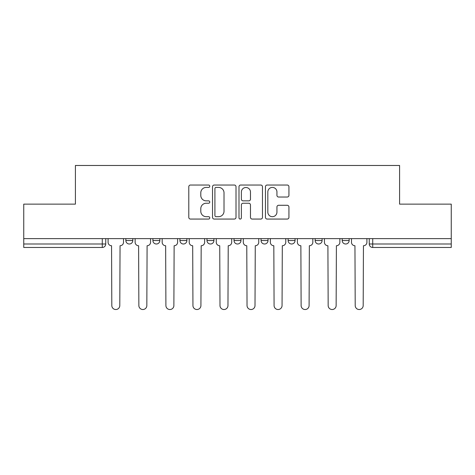 <?xml version="1.0" encoding="UTF-8"?>
<svg xmlns="http://www.w3.org/2000/svg" width="475" height="475" viewBox="0 0 475 475"><rect width="100%" height="100%" fill="white"/><g stroke="black" fill="none" stroke-linecap="round" stroke-linejoin="round"><path stroke-width="0.71" d="M209.766 186.224A1.193 1.193 0 0 0 208.572 185.03L190.493 185.03A1.704 1.704 0 0 0 188.789 186.734L188.789 217.36A1.704 1.704 0 0 0 190.493 219.064L208.572 219.064A1.193 1.193 0 0 0 209.766 217.871A1.193 1.193 0 0 0 208.572 216.683L206.233 216.683A5.445 5.445 0 0 1 200.788 211.238L200.788 208.685A5.445 5.445 0 0 1 206.233 203.241L208.572 203.241A1.193 1.193 0 0 0 209.766 202.047A1.193 1.193 0 0 0 208.572 200.86L206.233 200.86A5.445 5.445 0 0 1 200.788 195.415L200.788 192.862A5.445 5.445 0 0 1 206.233 187.417L208.572 187.417A1.193 1.193 0 0 0 209.766 186.224M342.208 238.628L342.208 240.534L349.143 240.534A3.467 3.467 0 0 1 345.675 244.002A3.467 3.467 0 0 1 342.208 240.534L342.208 238.628M288.123 238.628L288.123 240.534L295.052 240.534A3.467 3.467 0 0 1 291.585 244.002A3.467 3.467 0 0 1 288.123 240.534L288.123 238.628M261.078 238.628L261.078 240.534L268.013 240.534A3.467 3.467 0 0 1 264.545 244.002A3.467 3.467 0 0 1 261.078 240.534L261.078 238.628M206.987 238.628L206.987 240.534L213.922 240.534A3.467 3.467 0 0 1 210.455 244.002A3.467 3.467 0 0 1 206.987 240.534L206.987 238.628M287.233 197.03A1.704 1.704 0 0 0 288.931 195.326L288.931 186.734A1.704 1.704 0 0 0 287.233 185.03L267.152 185.03A1.704 1.704 0 0 0 265.448 186.734L265.448 217.36A1.704 1.704 0 0 0 267.152 219.064L287.233 219.064A1.704 1.704 0 0 0 288.931 217.36L288.931 206.981A1.704 1.704 0 0 0 287.233 205.283L278.635 205.283A1.704 1.704 0 0 0 276.937 206.981L276.937 212.129A4.554 4.554 0 0 1 272.383 216.683A4.554 4.554 0 0 1 267.829 212.129L267.829 191.965A4.554 4.554 0 0 1 272.383 187.417A4.554 4.554 0 0 1 276.937 191.965L276.937 195.326A1.704 1.704 0 0 0 278.635 197.03L287.233 197.03M23.75 238.628L23.75 204.131L75.412 204.131L75.412 165.472L399.588 165.472L399.588 204.131L451.25 204.131L451.25 238.628L23.75 238.628L23.75 244.002L105.747 244.002L105.747 238.628L105.747 244.002A3.467 3.467 0 0 1 102.279 247.469L23.75 247.469L23.75 244.002M236.01 186.734A1.704 1.704 0 0 0 234.312 185.03L214.231 185.03A1.704 1.704 0 0 0 212.527 186.734L212.527 217.36A1.704 1.704 0 0 0 214.231 219.064L234.312 219.064A1.704 1.704 0 0 0 236.01 217.36L236.01 186.734M240.688 185.03L260.769 185.03A1.704 1.704 0 0 1 262.473 186.734L262.473 217.36A1.704 1.704 0 0 1 260.769 219.064L252.178 219.064A1.704 1.704 0 0 1 250.473 217.36L250.473 204.939A1.704 1.704 0 0 0 248.775 203.241L243.075 203.241A1.704 1.704 0 0 0 241.371 204.939L241.371 217.871A1.193 1.193 0 0 1 240.178 219.064A1.193 1.193 0 0 1 238.99 217.871L238.99 186.734A1.704 1.704 0 0 1 240.688 185.03M369.253 238.628L369.253 244.002L451.25 244.002L451.25 247.469L372.721 247.469A3.467 3.467 0 0 1 369.253 244.002M451.25 238.628L451.25 244.002M349.143 238.628L349.143 240.534M322.098 238.628L322.098 240.534A3.467 3.467 0 0 1 318.63 244.002A3.467 3.467 0 0 1 315.162 240.534L322.098 240.534L322.098 238.628M315.162 238.628L315.162 240.534M295.052 238.628L295.052 240.534L295.052 238.628M268.013 240.534L268.013 238.628L268.013 240.534A3.467 3.467 0 0 1 264.545 244.002M240.967 238.628L240.967 240.534A3.467 3.467 0 0 1 237.5 244.002A3.467 3.467 0 0 1 234.033 240.534A3.467 3.467 0 0 0 237.5 244.002A3.467 3.467 0 0 0 240.967 240.534L240.967 238.628M234.033 238.628L234.033 240.534L240.967 240.534M213.922 238.628L213.922 240.534M186.877 238.628L186.877 240.534A3.467 3.467 0 0 1 183.415 244.002A3.467 3.467 0 0 1 179.948 240.534A3.467 3.467 0 0 0 183.415 244.002A3.467 3.467 0 0 0 186.877 240.534L179.948 240.534L179.948 238.628M152.902 238.628L152.902 240.534L159.838 240.534L159.838 238.628L159.838 240.534A3.467 3.467 0 0 1 156.37 244.002A3.467 3.467 0 0 1 152.902 240.534A3.467 3.467 0 0 0 156.37 244.002M125.857 238.628L125.857 240.534L132.792 240.534L132.792 238.628L132.792 240.534A3.467 3.467 0 0 1 129.325 244.002A3.467 3.467 0 0 1 125.857 240.534A3.467 3.467 0 0 0 129.325 244.002M216.101 187.417A1.193 1.193 0 0 0 214.914 188.605L214.914 215.49A1.193 1.193 0 0 0 216.101 216.683L218.571 216.683A5.445 5.445 0 0 0 224.016 211.238L224.016 192.862A5.445 5.445 0 0 0 218.571 187.417L216.101 187.417M250.473 192.048A4.554 4.554 0 0 0 245.925 187.5A4.554 4.554 0 0 0 241.371 192.048L241.371 199.156A1.704 1.704 0 0 0 243.075 200.86L248.775 200.86A1.704 1.704 0 0 0 250.473 199.156L250.473 192.048M108.086 242.268L108.086 238.628L108.086 242.268A3.467 3.467 48.4 0 0 111.554 245.735L111.815 305.544A3.99 3.99 48.4 0 0 115.805 309.528A3.99 3.99 48.4 0 0 119.789 305.544L120.05 245.735A3.467 3.467 48.4 0 0 123.518 242.268L123.518 238.628M111.554 245.735L111.815 305.544M119.789 305.544L120.05 245.735M135.132 242.268L135.132 238.628L135.132 242.268A3.467 3.467 48.4 0 0 138.599 245.735L138.86 305.544A3.99 3.99 48.4 0 0 142.844 309.528A3.99 3.99 48.4 0 0 146.834 305.544L147.096 245.735A3.467 3.467 48.4 0 0 150.563 242.268L150.563 238.628M162.177 242.268L162.177 238.628L162.177 242.268A3.467 3.467 48.4 0 0 165.644 245.735L165.906 305.544A3.99 3.99 48.4 0 0 169.89 309.528A3.99 3.99 48.4 0 0 173.88 305.544L174.135 245.735A3.467 3.467 48.4 0 0 177.602 242.268L177.602 238.628M138.599 245.735L138.86 305.544M146.834 305.544L147.096 245.735M165.644 245.735L165.906 305.544M173.88 305.544L174.135 245.735M189.222 242.268L189.222 238.628L189.222 242.268A3.467 3.467 48.4 0 0 192.69 245.735L192.945 305.544A3.99 3.99 48.4 0 0 196.935 309.528A3.99 3.99 48.4 0 0 200.919 305.544L201.18 245.735A3.467 3.467 48.4 0 0 204.648 242.268L204.648 238.628M216.262 242.268L216.262 238.628L216.262 242.268A3.467 3.467 48.4 0 0 219.729 245.735L219.99 305.544A3.99 3.99 48.4 0 0 223.98 309.528A3.99 3.99 48.4 0 0 227.964 305.544L228.226 245.735A3.467 3.467 48.4 0 0 231.693 242.268L231.693 238.628M243.307 242.268L243.307 238.628L243.307 242.268A3.467 3.467 48.4 0 0 246.774 245.735L247.036 305.544A3.99 3.99 48.4 0 0 251.02 309.528A3.99 3.99 48.4 0 0 255.01 305.544L255.271 245.735A3.467 3.467 48.4 0 0 258.738 242.268L258.738 238.628M192.69 245.735L192.945 305.544M200.919 305.544L201.18 245.735M219.729 245.735L219.99 305.544M227.964 305.544L228.226 245.735M246.774 245.735L247.036 305.544M255.01 305.544L255.271 245.735M270.352 242.268L270.352 238.628L270.352 242.268A3.467 3.467 48.4 0 0 273.82 245.735L274.081 305.544A3.99 3.99 48.4 0 0 278.065 309.528A3.99 3.99 48.4 0 0 282.055 305.544L282.31 245.735A3.467 3.467 48.4 0 0 285.778 242.268L285.778 238.628M273.82 245.735L274.081 305.544M282.055 305.544L282.31 245.735M297.397 242.268L297.397 238.628L297.397 242.268A3.467 3.467 48.4 0 0 300.865 245.735L301.12 305.544A3.99 3.99 48.4 0 0 305.11 309.528A3.99 3.99 48.4 0 0 309.094 305.544L309.356 245.735A3.467 3.467 48.4 0 0 312.823 242.268L312.823 238.628M300.865 245.735L301.12 305.544M309.094 305.544L309.356 245.735M324.437 242.268L324.437 238.628L324.437 242.268A3.467 3.467 48.4 0 0 327.904 245.735L328.166 305.544A3.99 3.99 48.4 0 0 332.156 309.528A3.99 3.99 48.4 0 0 336.14 305.544L336.401 245.735A3.467 3.467 48.4 0 0 339.868 242.268L339.868 238.628M327.904 245.735L328.166 305.544M336.14 305.544L336.401 245.735M351.482 242.268L351.482 238.628L351.482 242.268A3.467 3.467 48.4 0 0 354.95 245.735L355.211 305.544A3.99 3.99 48.4 0 0 359.195 309.528A3.99 3.99 48.4 0 0 363.185 305.544L363.446 245.735A3.467 3.467 48.4 0 0 366.914 242.268L366.914 238.628M354.95 245.735L355.211 305.544M363.185 305.544L363.446 245.735M102.279 238.628L102.279 247.469M372.721 238.628L372.721 247.469"/></g></svg>
